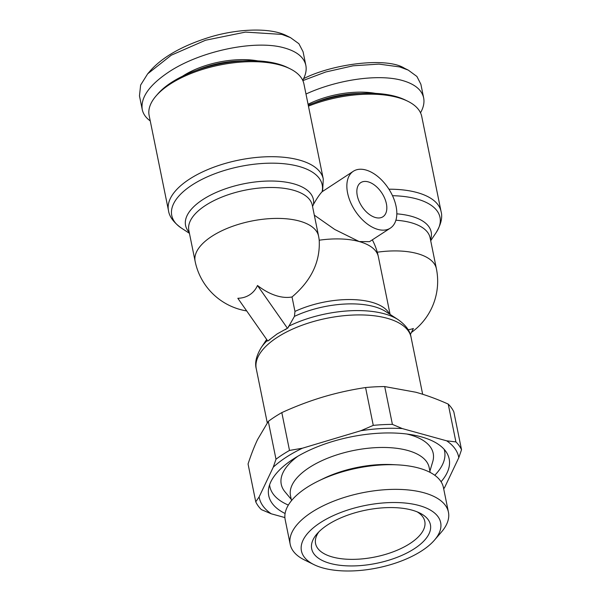 <?xml version="1.0" encoding="UTF-8"?>
<svg xmlns="http://www.w3.org/2000/svg" width="601" height="601" viewBox="0 0 601 601"><rect width="100%" height="100%" fill="white"/><g stroke="black" fill="none" stroke-linecap="round" stroke-linejoin="round"><path stroke-width="0.9" d="M292.026 296.962L294.963 311.416L294.437 316.374L287.887 327.988L277.114 333.938L267.776 341.03L237.831 298.276A31.568 25.415 -128.6 0 0 249.693 294.783A31.568 25.415 -128.6 0 0 257.491 285.49A61.294 36.248 57 0 0 292.026 296.962C311.273 280.675 320.333 261.758 319.214 240.205A47.599 30.621 -71.1 0 0 318.553 236.013L317.696 231.791M308.448 106.144A78.986 35.369 -11.5 0 1 407.809 101.253A78.986 35.369 -11.5 0 1 421.744 116.489L441.074 211.522A78.986 35.369 168.5 0 0 388.937 189.202M168.475 210.508L149.138 115.482A78.986 35.369 -11.5 0 1 156.012 96.01A78.986 35.369 -11.5 0 1 170.068 84.155A78.986 35.369 -11.5 0 1 290.005 68.747A78.986 35.369 -11.5 0 1 303.941 83.99L323.278 179.015A78.986 35.369 168.5 0 0 271.299 156.696A78.986 35.369 168.5 0 0 189.398 179.181A78.986 35.369 168.5 0 0 168.475 210.508C169.264 216.525 173.539 222.362 181.299 228.019A76.77 34.377 -11.5 0 1 192.087 185.025A76.77 34.377 -11.5 0 1 278.594 163.337A76.77 34.377 -11.5 0 1 322.091 191.757L353.343 171.262A33.919 20.058 -123 0 1 365.791 169.978A33.919 20.058 -123 0 1 393.294 197.481A33.919 20.058 -123 0 1 390.334 228.132A33.919 20.058 -123 0 1 377.886 229.417A33.919 20.058 -123 0 1 350.383 201.913A33.919 20.058 -123 0 1 353.343 171.262M312.543 206.481L313.437 204.483C316.787 198.525 319.672 194.288 322.091 191.757M390.334 228.132L369.532 241.662L359.21 241.564L334.712 229.447L314.308 215.158M386.39 203.709A20.351 12.035 -123 0 1 382.935 216.758A20.351 12.035 -123 0 1 368.173 213.528A20.351 12.035 -123 0 1 357.287 195.686A20.351 12.035 -123 0 1 360.743 182.636A20.351 12.035 -123 0 1 375.497 185.867A20.351 12.035 -123 0 1 386.39 203.709M270.022 339.573L267.776 341.03M242.766 60.949A56.697 25.385 168.5 0 0 196.452 70.37M257.844 60.896A57.666 25.82 168.5 0 0 182.809 76.049A57.666 25.82 168.5 0 0 182.546 76.214M150.25 120.921C145.833 117.736 143.158 113.927 142.234 109.495L139.47 95.905L140.626 85.072L147.666 73.833L171.277 55.194L205.542 40.237L245.501 32.093L281.877 34.415L290.463 37.615L298.892 43.715L303.077 51.761L305.841 65.351C306.758 69.986 305.714 74.975 302.716 80.316M142.234 109.495C140.499 97.557 149.288 85.102 168.603 72.128C200.373 50.882 255.688 39.388 284.641 48.005C296.947 51.521 304.016 57.305 305.841 65.351M290.005 68.747L287.631 67.575A76.56 34.28 168.5 0 0 171.368 82.51A76.56 34.28 168.5 0 0 157.747 94.004L156.012 96.01M302.851 80.609L325.742 71.992L353.065 65.802L378.946 64.104L399.673 66.921L408.259 70.114L416.906 76.462L420.88 84.268L423.645 97.85C424.554 102.486 423.517 107.474 420.52 112.823M305.984 94.026C337.679 79.475 378.833 73.705 402.437 80.504C414.743 84.027 421.812 89.812 423.645 97.85M407.809 101.253L405.427 100.082A76.56 34.28 168.5 0 0 308.253 105.175M434.485 540.104L441.412 532.073A80.737 36.15 168.5 0 0 448.436 512.165A80.737 36.15 168.5 0 0 423.9 492.76A80.737 36.15 168.5 0 0 334.614 500.813A80.737 36.15 168.5 0 0 290.2 544.363A80.737 36.15 168.5 0 0 304.444 559.937L313.962 564.624A71.046 31.815 -11.5 0 1 325.246 519.715A71.046 31.815 -11.5 0 1 419.077 505.516A71.046 31.815 -11.5 0 1 434.485 540.104A71.046 31.815 -11.5 0 1 323.015 567.998A71.046 31.815 -11.5 0 1 313.962 564.624M448.436 512.165L443.418 487.501A80.737 36.15 168.5 0 0 418.882 468.096A80.737 36.15 168.5 0 0 397.426 464.858A80.737 36.15 168.5 0 0 318.673 480.883A80.737 36.15 168.5 0 0 285.182 519.692L290.2 544.363M417.169 511.857A55.728 24.949 -11.5 0 1 424.794 521.398A55.728 24.949 -11.5 0 1 394.143 551.455A55.728 24.949 -11.5 0 1 332.511 557.014A55.728 24.949 -11.5 0 1 315.578 543.62A55.728 24.949 -11.5 0 1 318.868 531.855M411.993 510.121A60.573 27.12 168.5 0 0 316.96 533.898A60.573 27.12 168.5 0 0 330.099 563.392A60.573 27.12 168.5 0 0 410.092 551.282A60.573 27.12 168.5 0 0 419.716 512.991A60.573 27.12 168.5 0 0 411.993 510.121M318.673 480.883L323.293 478.636A70.745 31.68 -11.5 0 1 392.303 464.596L397.426 464.858M291.5 500.633L290.493 495.66A70.745 31.68 -11.5 0 1 329.401 457.504A70.745 31.68 -11.5 0 1 407.643 450.45A70.745 31.68 -11.5 0 1 429.144 467.45L430.158 472.424M291.237 499.341L284.972 491.798A77.529 34.715 -11.5 0 1 297.908 456.204M406.9 434.027A77.529 34.715 -11.5 0 1 409.642 434.726A77.529 34.715 -11.5 0 1 432.72 461.741L429.895 471.131M285.099 513.494A92.073 41.229 -11.5 0 1 268.519 489.394A92.073 41.229 -11.5 0 1 325.629 443.733A92.073 41.229 -11.5 0 1 421.196 436.829A92.073 41.229 -11.5 0 1 446.919 453.094A92.073 41.229 -11.5 0 1 441.074 481.754M444.162 449.338A89.166 39.921 -11.5 0 1 434.786 475.271M268.301 421.399L257.544 439.601C254.246 446.573 251.075 454.702 248.055 463.987L255.748 501.812A106.61 47.734 168.5 0 0 261.367 509.618L271.254 513.802A101.764 45.563 168.5 0 1 259.114 496.937L273.26 467.187L275.994 459.224L268.301 421.399A106.61 47.734 -11.5 0 1 281.816 412.609L289.509 450.434A106.61 47.734 168.5 0 0 275.994 459.224M365.573 387.547A106.61 47.734 -11.5 0 1 384.708 386.571L392.4 424.389A106.61 47.734 168.5 0 0 373.266 425.373L365.573 387.547C350.916 389.764 336.748 392.911 323.06 396.991C309.387 401.092 295.639 406.306 281.816 412.609M448.218 404.09A106.61 47.734 -11.5 0 1 453.838 411.903L461.53 449.721A106.61 47.734 168.5 0 0 455.911 441.915L448.218 404.09C437.002 399.064 426.207 395.112 415.832 392.235L384.708 386.571M443.606 488.395A101.764 45.563 168.5 0 0 444.65 487.441L443.703 488.876M461.53 449.721L458.796 457.684L444.65 487.441M458.796 457.684A101.764 45.563 168.5 0 0 446.656 440.818L455.911 441.915M392.4 424.389L402.287 428.573L446.656 440.818M402.287 428.573A101.764 45.563 168.5 0 0 360.961 430.692L373.266 425.373M289.509 450.434L302.446 448.203L360.961 430.692M302.446 448.203A101.764 45.563 168.5 0 0 273.26 467.187M255.748 501.812L259.114 496.937M284.897 517.574L271.254 513.802M288.352 505.065A89.166 39.921 -11.5 0 1 269.586 484.849M303.603 78.648C332.811 63.774 386.909 56.877 404.45 68.236L408.259 70.114M375.648 93.395A57.666 25.82 168.5 0 0 308.073 104.281M360.562 93.448A56.697 25.385 168.5 0 0 314.255 102.876M147.666 73.833L150.438 70.617C162.623 57.012 181.953 45.999 208.442 37.578C235.84 28.901 269.804 27.037 286.662 35.737L290.463 37.615M408.147 329.724A61.294 36.248 57 0 0 413.375 328.507L410.355 334.577M372.327 239.844A62.992 62.992 0 0 1 378.119 255.598A47.599 33.123 101.7 0 1 378.314 256.514L379.344 261.548M287.887 327.988L287.428 328.244L257.491 285.49M287.428 328.244L285.182 329.709M246.703 310.935A62.992 62.992 0 0 1 195.13 261.322A62.992 28.209 -11.5 0 1 211.822 236.336A62.992 28.209 -11.5 0 1 276.941 218.403A62.992 28.209 -11.5 0 1 318.553 236.013M267.265 422.834L256.259 368.736A78.986 35.369 -11.5 0 1 277.181 337.401A78.986 35.369 -11.5 0 1 359.082 314.916A78.986 35.369 -11.5 0 1 411.061 337.236L422.661 394.264M392.506 195.701A76.77 34.377 -11.5 0 1 436.116 232.647L430.699 240.716M430.511 239.784A65.209 29.201 168.5 0 0 396.833 213.843M395.901 220.229A62.992 28.209 -11.5 0 1 430.106 237.793L436.394 268.707A62.992 28.209 -11.5 0 0 377.27 252.21M195.13 261.322L188.842 230.408A62.992 28.209 -11.5 0 1 205.527 205.422A62.992 28.209 -11.5 0 1 270.848 187.489A62.992 28.209 -11.5 0 1 312.302 205.287L317.884 232.745M313.437 204.483A65.209 29.201 168.5 0 0 275.551 181.126A65.209 29.201 168.5 0 0 202.845 199.577A65.209 29.201 168.5 0 0 189.247 232.399M267.37 340.451A76.77 34.377 168.5 0 0 261.217 347.603C256.289 355.852 254.636 362.891 256.259 368.736M294.437 316.374A65.209 29.201 -11.5 0 1 385.85 311.641L398.238 319.724A76.77 34.377 168.5 0 0 288.488 326.32M389.538 314.053A62.992 28.209 168.5 0 0 294.963 311.416M319.214 240.205A62.992 28.209 -11.5 0 1 359.21 241.564A62.992 28.209 -11.5 0 1 378.314 256.514M398.238 319.724C405.885 325.224 410.16 331.061 411.061 337.236M390.102 314.413L379.058 260.165M266.679 339.467L261.217 347.603M189.435 233.331L181.299 228.019M322.617 191.246L323.278 179.015M441.074 211.522C442.704 217.359 441.044 224.406 436.116 232.647M411.422 332.428A62.992 62.992 0 0 0 436.394 268.707"/></g></svg>
